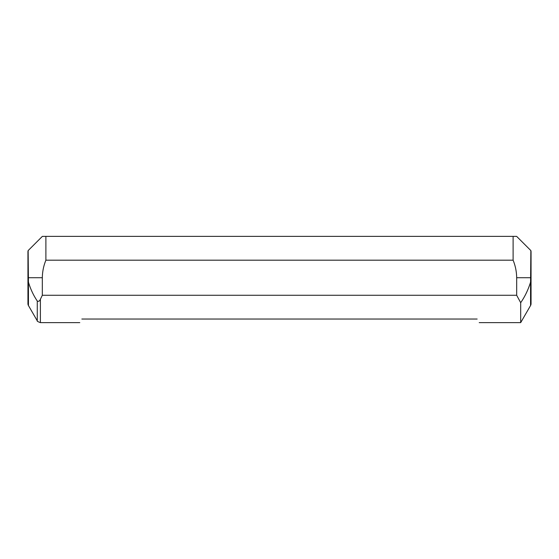 <?xml version="1.0" encoding="UTF-8"?>
<svg xmlns="http://www.w3.org/2000/svg" width="559" height="559" viewBox="0 0 559 559"><rect width="100%" height="100%" fill="white"/><g stroke="black" fill="none" stroke-linecap="round" stroke-linejoin="round"><path stroke-width="0.84" d="M530.861 250.586L530.568 282.141C528.185 289.8 524.894 296.654 520.688 302.698L516.677 295.271L42.323 295.271L40.388 299.275C39.556 301.168 38.522 301.748 37.271 301.001C33.491 295.438 30.542 289.15 28.432 282.141L28.139 250.586L42.351 236.38L516.649 236.38L530.861 250.586A3.592 3.592 0 0 1 531.05 251.739L531.05 303.719A3.592 3.592 0 0 1 530.568 305.514L530.568 282.141M45.894 236.38L45.894 260.187L513.106 260.187L513.106 236.38M513.106 260.187C515.398 265.804 516.586 271.653 516.677 277.725L516.677 295.271M28.139 250.586A3.592 3.592 0 0 0 27.95 251.739L27.95 303.719A3.592 3.592 0 0 0 28.432 305.514L37.271 320.824L37.271 301.001M81.852 319.028C79.105 323.794 79.105 323.794 81.852 319.028L477.148 319.028C479.895 323.794 479.895 323.794 477.148 319.028M530.568 305.514L520.688 322.62L520.688 302.698M526.278 293.021L526.62 292.357M45.894 260.187C43.602 265.804 42.414 271.653 42.323 277.725L42.323 295.271M516.677 277.725L530.861 277.725M28.432 305.514L28.432 282.141M79.776 322.62L40.388 322.62L40.388 299.275M42.323 277.725L28.139 277.725M520.688 322.62L479.224 322.62M37.271 320.824C36.901 321.132 37.935 321.732 40.388 322.62"/></g></svg>
